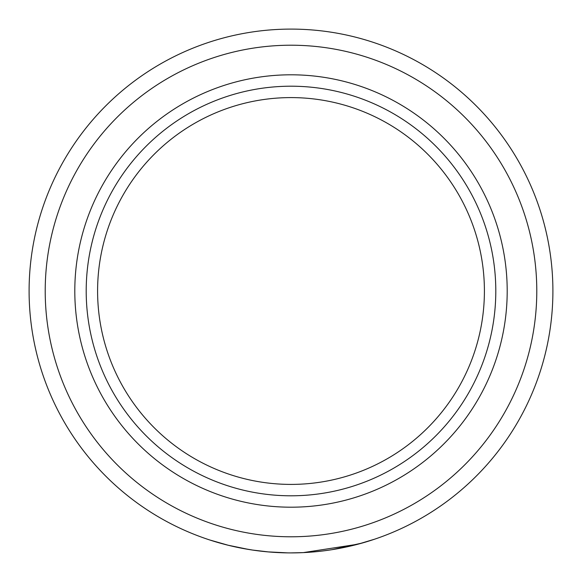<?xml version="1.0" encoding="UTF-8"?>
<svg xmlns="http://www.w3.org/2000/svg" width="582" height="582" viewBox="0 0 582 582"><rect width="100%" height="100%" fill="white"/><g stroke="black" fill="none" stroke-linecap="round" stroke-linejoin="round"><path stroke-width="0.87" d="M291 484.406A193.406 193.406 0 0 1 97.594 291A193.406 193.406 0 0 1 291 97.594A193.406 193.406 0 0 1 484.406 291A193.406 193.406 0 0 1 291 484.406M291 29.1A261.9 261.9 0 0 1 552.9 291A261.9 261.9 0 0 1 291 552.9A261.9 261.9 0 0 1 29.1 291A261.9 261.9 0 0 1 291 29.1A261.9 261.9 0 0 0 29.1 291A261.9 261.9 0 0 0 291 552.9L303.309 552.609L357.857 544.221L374.684 539.172M333.071 549.503L344.799 547.313M347.963 546.629L351.601 545.792M352.772 545.509L355.944 544.723M361.124 543.341L362.36 542.991M362.448 542.97L332.395 549.612M331.573 549.735L329.208 550.099M328.706 550.172L323.294 550.899M320.726 551.205L317.881 551.518M317.554 551.554L314.098 551.882M313.691 551.918L310.599 552.165M297.577 552.82L301.083 552.704M320.304 551.256L321.191 551.154M322.835 550.958L326.218 550.521M352.67 545.538L357.122 544.417M362.71 542.89L365.7 542.024M369.214 540.947L372.196 539.994M228.581 545.356L209.876 540.016M211.004 540.38L212.408 540.831M214.358 541.435L218.592 542.693M219.414 542.926L225.925 544.687M228.988 545.45L235.019 546.847M236.874 547.247L245.095 548.848M249.642 549.612L254.174 550.296M267.858 551.874L287.857 552.878M278.407 552.594L270.201 552.071M251.329 549.881L244.986 548.826M243.422 548.542L237.812 547.444M237.354 547.349L226.951 544.948M226.856 544.927L227.584 545.108M227.78 545.152L248.521 549.43M240.475 547.982L252.566 550.063L268.869 551.962M250.296 549.714L253.257 550.165M291 495.799A204.799 204.799 0 0 1 86.201 291A204.799 204.799 0 0 1 291 86.201A204.799 204.799 0 0 1 495.799 291A204.799 204.799 0 0 1 291 495.799M291 74.802A216.198 216.198 0 0 1 507.198 291A216.198 216.198 0 0 1 291 507.198A216.198 216.198 0 0 1 74.802 291A216.198 216.198 0 0 1 291 74.802M291 45.214A245.786 245.786 0 0 1 536.786 291A245.786 245.786 0 0 1 291 536.786A245.786 245.786 0 0 1 45.214 291A245.786 245.786 0 0 1 291 45.214"/></g></svg>
